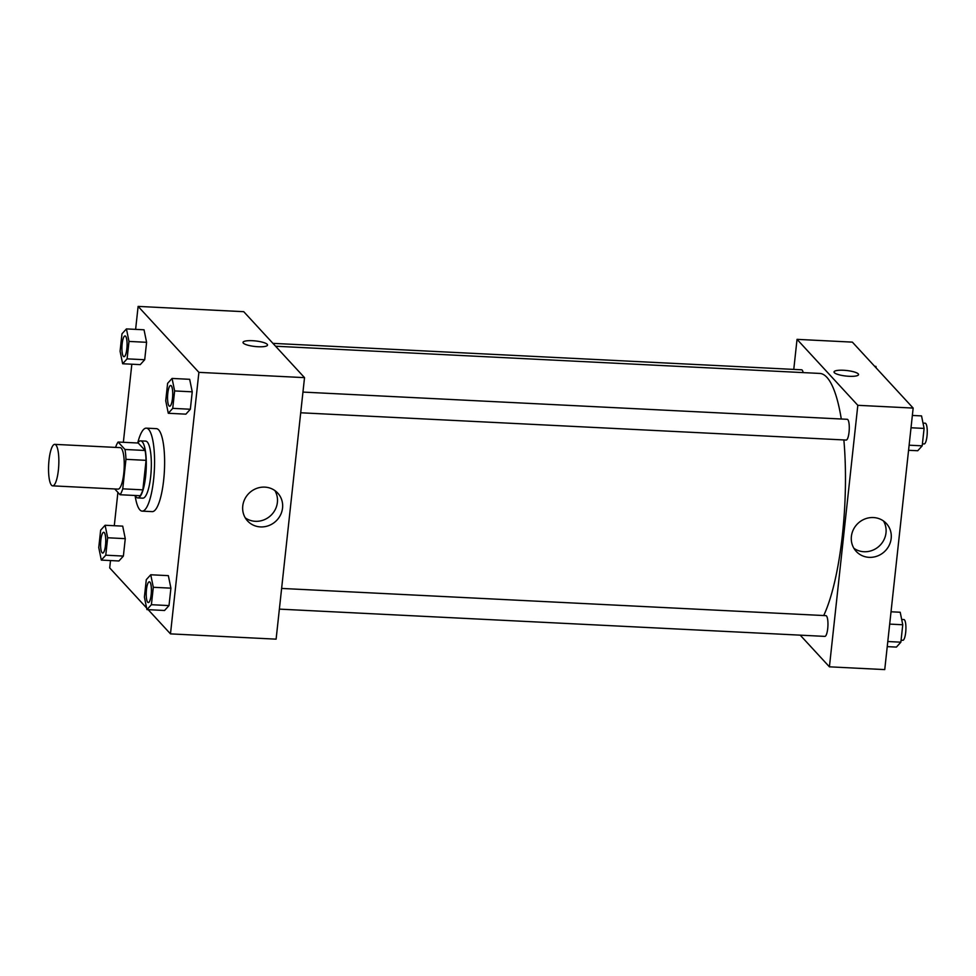 <?xml version="1.0" encoding="UTF-8"?>
<svg xmlns="http://www.w3.org/2000/svg" width="976" height="976" viewBox="0 0 976 976"><rect width="100%" height="100%" fill="white"/><g stroke="black" fill="none" stroke-linecap="round" stroke-linejoin="round"><path stroke-width="1.46" d="M51.508 485.231A20.777 5.063 92.9 0 1 48.8 462.429A20.777 5.063 92.9 0 1 54.741 444.361A20.777 5.063 92.9 0 1 58.755 465.369A20.777 5.063 92.9 0 1 52.667 485.853A20.777 5.063 92.9 0 1 51.508 485.231M54.741 444.361L120.121 447.63A20.777 5.063 92.9 0 1 124.147 468.639A20.777 5.063 92.9 0 1 118.047 489.122L52.667 485.853M118.12 442.03L138.238 443.031L145.095 450.473A27.901 6.795 92.9 0 1 146.071 460.343L142.862 489.854L122.744 488.842L125.953 459.33A27.901 6.795 92.9 0 0 124.977 449.472L118.12 442.03A27.901 6.795 92.9 0 0 115.595 447.411M114.741 488.964L120.06 494.734A27.901 6.795 92.9 0 0 122.744 488.842M142.862 489.854A27.901 6.795 92.9 0 1 140.178 495.735L120.06 494.734M135.176 495.491A28.56 6.966 -87.1 0 0 137.787 497.919A28.56 6.966 -87.1 0 0 146.156 469.737A28.56 6.966 -87.1 0 0 140.629 440.859A28.56 6.966 -87.1 0 0 137.799 443.006M140.629 440.859L145.668 441.115A28.56 6.966 92.9 0 1 151.195 469.993A28.56 6.966 92.9 0 1 142.813 498.163L137.787 497.919M146.071 460.343L125.953 459.33M145.095 450.473L124.977 449.472M137.714 443.006A41.541 10.126 92.9 0 1 146.315 428.147A41.541 10.126 92.9 0 1 154.354 470.139A41.541 10.126 92.9 0 1 142.167 511.131A41.541 10.126 92.9 0 1 139.873 509.875A41.541 10.126 92.9 0 1 135.091 495.491M146.315 428.147L156.38 428.647A41.541 10.126 92.9 0 1 164.407 470.652A41.541 10.126 92.9 0 1 152.219 511.631L142.167 511.131M148.181 609.671L170.483 633.875L198.897 372.356L138.116 306.403L135.615 329.376M131.833 364.219L123.354 442.287M117.901 492.392L114.29 525.71M110.508 560.553L109.702 567.922L146.62 607.987M101.321 560.102L118.926 560.98L123.379 556.076L125.27 538.654L122.708 526.137L105.103 525.259L100.65 530.163L98.759 547.585L101.321 560.102L105.774 555.185L107.665 537.764L105.103 525.259M122.647 363.755L140.251 364.634L144.704 359.729L146.595 342.308L144.033 329.79L126.429 328.912L121.976 333.816L120.085 351.238L122.647 363.755L127.1 358.851L128.991 341.429L126.429 328.912M168.287 413.275L185.891 414.153L190.344 409.249L192.235 391.827L189.673 379.31L172.069 378.432L167.616 383.336L165.725 400.758L168.287 413.275L172.74 408.358L174.631 390.937L172.069 378.432M146.949 609.61L164.554 610.488L169.007 605.584L170.91 588.162L168.348 575.645L150.743 574.766L146.29 579.671L144.399 597.092L146.949 609.61L151.402 604.705L153.305 587.284L150.743 574.766M258.054 346.736A12.334 2.782 -173.8 0 1 243.012 342.393A12.334 2.782 -173.8 0 1 255.578 340.953A12.334 2.782 -173.8 0 1 267.534 345.053A12.334 2.782 -173.8 0 1 258.054 346.736M170.483 633.875L276.11 639.158L304.524 377.639L198.897 372.356M304.524 377.639L243.744 311.686L138.116 306.403M267.534 345.053A12.334 2.782 6.2 0 0 255.578 340.953A12.334 2.782 6.2 0 0 243.012 342.393M242.756 506.019A20.545 19.374 -42.7 0 1 256.676 488.39A20.545 19.374 -42.7 0 1 277.757 493.1A20.545 19.374 -42.7 0 1 275.781 521.269A20.545 19.374 -42.7 0 1 247.55 520.94A20.545 19.374 -42.7 0 1 242.756 506.019M245.257 517.866A20.545 19.374 137.3 0 0 270.62 515.657A20.545 19.374 137.3 0 0 274.878 490.562M275.574 346.224L819.706 373.43A129.82 31.635 92.9 0 1 841.288 419.009M843.862 439.932A129.82 31.635 92.9 0 1 823.707 615.539M279.38 609.122L824.854 636.389A10.382 2.525 -87.1 0 0 827.831 627.361A10.382 2.525 -87.1 0 0 826.465 615.966A10.382 2.525 -87.1 0 0 825.891 615.649L281.625 588.43M272.926 343.357L801.589 369.794A10.382 2.525 92.9 0 1 803.163 372.6M302.963 392.084L847.229 419.302A10.382 2.525 92.9 0 1 849.23 429.806A10.382 2.525 92.9 0 1 846.192 440.054L300.706 412.775M793.769 369.404L797.038 339.355L852.365 342.125L913.158 408.078L857.819 405.308L797.038 339.355M800.222 635.156L829.417 666.828L857.819 405.308M829.417 666.828L884.744 669.597L913.158 408.078M869.116 557.345A20.545 19.374 -42.7 0 1 856.184 551.367A20.545 19.374 -42.7 0 1 858.148 523.209A20.545 19.374 -42.7 0 1 886.391 523.526A20.545 19.374 -42.7 0 1 889.014 545.633A20.545 19.374 -42.7 0 1 869.116 557.345M834.346 372.673A12.334 2.782 -173.8 0 1 834.029 371.941A12.334 2.782 -173.8 0 1 846.595 370.502A12.334 2.782 -173.8 0 1 858.551 374.601A12.334 2.782 -173.8 0 1 847.534 376.187A12.334 2.782 -173.8 0 1 834.346 372.673M853.89 548.292A20.545 19.374 137.3 0 0 863.955 551.733A20.545 19.374 137.3 0 0 882.841 541.778A20.545 19.374 137.3 0 0 883.5 521.001M858.551 374.613A12.334 2.782 6.2 0 0 846.595 370.514A12.334 2.782 6.2 0 0 834.029 371.941M887.233 646.624L896.419 647.088L900.872 642.184L902.763 624.762L900.201 612.245L891.027 611.781M900.872 642.184L887.794 641.525M902.763 624.762L889.685 624.103M901.678 619.443L903.861 619.54A10.382 2.525 92.9 0 1 905.874 630.045A10.382 2.525 92.9 0 1 902.824 640.293L901.092 640.207M908.571 450.29L917.745 450.741L922.198 445.837L924.101 428.415L921.539 415.898L912.353 415.447M922.198 445.837L909.12 445.19M924.101 428.415L911.011 427.769M923.003 423.096L925.187 423.206A10.382 2.525 92.9 0 1 927.2 433.698A10.382 2.525 92.9 0 1 924.15 443.946L922.418 443.86M876.228 368.013L875.899 366.39L874.679 366.329M149.365 581.818L149.328 581.818A10.382 2.525 92.9 0 1 149.365 581.818A10.382 2.525 92.9 0 1 151.378 592.322A10.382 2.525 92.9 0 1 148.328 602.558A10.382 2.525 92.9 0 1 148.303 602.558A10.382 2.525 92.9 0 1 147.718 602.253A10.382 2.525 92.9 0 1 146.351 590.846A10.382 2.525 92.9 0 1 149.328 581.818A10.382 2.525 92.9 0 1 151.341 592.31A10.382 2.525 92.9 0 1 148.291 602.558L148.328 602.558M164.554 610.488L169.007 605.584L151.402 604.705M169.007 605.584L170.91 588.162L153.305 587.284M170.91 588.162L168.348 575.645M170.69 385.471L170.654 385.471A10.382 2.525 92.9 0 1 170.69 385.471A10.382 2.525 92.9 0 1 172.703 395.975A10.382 2.525 92.9 0 1 169.653 406.223A10.382 2.525 92.9 0 1 169.641 406.223A10.382 2.525 92.9 0 1 169.043 405.906A10.382 2.525 92.9 0 1 167.689 394.511A10.382 2.525 92.9 0 1 170.654 385.471A10.382 2.525 92.9 0 1 172.667 395.975A10.382 2.525 92.9 0 1 169.617 406.223L169.617 406.223M185.891 414.153L190.344 409.249L172.74 408.358M190.344 409.249L192.235 391.827L174.631 390.937M192.235 391.827L189.673 379.31M103.724 532.298L103.688 532.298A10.382 2.525 92.9 0 1 103.724 532.298A10.382 2.525 92.9 0 1 105.737 542.802A10.382 2.525 92.9 0 1 102.687 553.05A10.382 2.525 92.9 0 1 102.675 553.05A10.382 2.525 92.9 0 1 102.077 552.733A10.382 2.525 92.9 0 1 100.723 541.338A10.382 2.525 92.9 0 1 103.688 532.298A10.382 2.525 92.9 0 1 105.701 542.802A10.382 2.525 92.9 0 1 102.651 553.05L102.651 553.05M118.926 560.98L123.379 556.076L105.774 555.185M123.379 556.076L125.27 538.654L107.665 537.764M125.27 538.654L122.708 526.137M125.013 335.964L125.062 335.964A10.382 2.525 92.9 0 1 125.062 335.964A10.382 2.525 92.9 0 1 127.063 346.456A10.382 2.525 92.9 0 1 124.025 356.704A10.382 2.525 92.9 0 1 124.001 356.704L123.976 356.704A10.382 2.525 92.9 0 1 123.403 356.386A10.382 2.525 92.9 0 1 122.049 344.992A10.382 2.525 92.9 0 1 125.013 335.964A10.382 2.525 92.9 0 1 127.026 346.456A10.382 2.525 92.9 0 1 123.976 356.704M140.251 364.634L144.704 359.729L127.1 358.851M144.704 359.729L146.595 342.308L128.991 341.429M146.595 342.308L144.033 329.79"/></g></svg>
